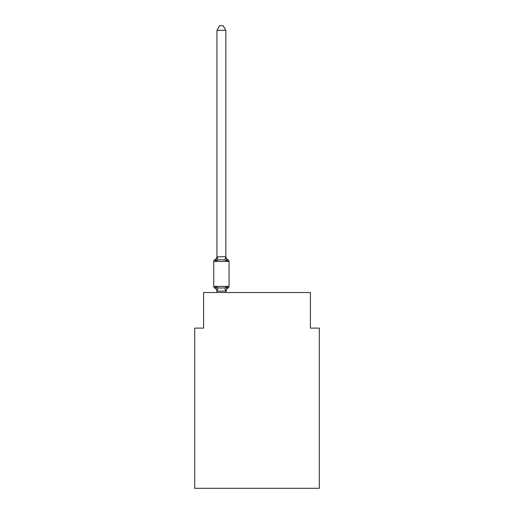 <?xml version="1.0" encoding="UTF-8"?>
<svg xmlns="http://www.w3.org/2000/svg" width="514" height="514" viewBox="0 0 514 514"><rect width="100%" height="100%" fill="white"/><g stroke="black" fill="none" stroke-linecap="round" stroke-linejoin="round"><path stroke-width="0.77" d="M319.297 488.3L319.297 328.105L310.398 328.105L310.398 292.511L203.602 292.511L203.602 328.105L194.703 328.105L194.703 488.3L319.297 488.3M216.953 291.489L216.953 291.489A3.913 3.913 0 0 0 214.749 287.968A1.78 1.78 0 0 1 213.747 286.369A1.78 1.78 0 0 0 214.749 287.968A1.78 1.78 0 0 1 213.747 286.369A1.78 1.78 0 0 0 214.749 287.968A1.78 1.78 0 0 1 213.747 286.369A1.78 1.78 0 0 0 214.749 287.968A1.78 1.78 0 0 1 213.747 286.369A1.78 1.78 0 0 0 214.749 287.968A1.78 1.78 0 0 1 213.747 286.369A1.78 1.78 0 0 0 214.749 287.968A1.78 1.78 0 0 1 213.747 286.369A1.78 1.78 0 0 0 214.749 287.968A1.78 1.78 0 0 1 213.747 286.369A1.78 1.78 0 0 0 214.749 287.968A1.78 1.78 0 0 1 213.747 286.369A1.78 1.78 0 0 0 214.749 287.968A1.78 1.78 0 0 1 213.747 286.369A1.78 1.78 0 0 0 214.749 287.968A1.78 1.78 0 0 1 213.747 286.369A1.78 1.78 0 0 0 214.749 287.968A1.78 1.78 0 0 1 213.747 286.369A1.78 1.78 0 0 0 214.749 287.968A1.78 1.78 0 0 1 213.747 286.369A1.78 1.78 0 0 0 214.749 287.968A1.78 1.78 0 0 1 213.747 286.369A1.78 1.78 0 0 0 214.749 287.968A1.78 1.78 0 0 1 213.747 286.369A1.78 1.78 0 0 0 214.749 287.968A1.78 1.78 0 0 1 213.747 286.369A1.78 1.78 0 0 0 214.749 287.968A1.78 1.78 0 0 1 213.747 286.369A1.78 1.78 0 0 0 214.749 287.968L215.841 286.716L214.749 287.968L215.841 286.716L214.749 287.968L215.841 286.716L214.749 287.968L215.841 286.716L214.749 287.968L215.841 286.716L214.749 287.968L215.841 286.716L214.749 287.968L215.841 286.716L214.749 287.968L215.841 286.716L214.749 287.968L215.841 286.716L218.064 287.859L221.399 288.039L224.74 287.859L226.963 286.716L227.548 287.724M225.852 30.326L216.953 30.326L219.626 25.7L223.179 25.7L225.852 30.326L225.852 256.852L226.963 261.099L228.055 259.846A1.78 1.78 0 0 1 229.058 261.453A1.78 1.78 0 0 0 228.055 259.846L226.963 261.099L228.055 259.846A1.78 1.78 0 0 1 229.058 261.453A1.78 1.78 0 0 0 228.055 259.846L226.963 261.099L228.055 259.846A1.78 1.78 0 0 1 229.058 261.453A1.78 1.78 0 0 0 228.055 259.846L226.963 261.099L228.055 259.846A1.78 1.78 0 0 1 229.058 261.453A1.78 1.78 0 0 0 228.055 259.846L226.963 261.099L228.055 259.846A1.78 1.78 0 0 1 229.058 261.453A1.78 1.78 0 0 0 228.055 259.846L226.963 261.099L224.74 259.955L221.399 259.776L218.064 259.955L215.841 261.099L215.257 260.09M225.852 256.852L224.74 259.955M225.852 292.511L226.963 286.716L228.055 287.968A1.78 1.78 0 0 0 229.058 286.369L229.058 261.453A1.78 1.78 0 0 0 228.055 259.846L226.963 261.099L228.055 259.846A1.78 1.78 0 0 1 229.058 261.453A1.78 1.78 0 0 0 228.055 259.846L226.963 261.099L228.055 259.846A1.78 1.78 0 0 1 229.058 261.453A1.78 1.78 0 0 0 228.055 259.846L226.963 261.099L228.055 259.846A1.78 1.78 0 0 1 229.058 261.453L213.747 261.453A1.78 1.78 0 0 1 214.749 259.846L215.841 261.099L214.749 259.846A3.913 3.913 0 0 0 216.953 256.325L216.953 256.852L216.953 256.325L216.953 256.852L216.953 256.325L216.953 256.852L216.953 256.325L216.953 256.852L216.953 256.325L216.953 256.852L216.953 256.325L216.953 256.852L216.953 256.325L216.953 256.852L216.953 256.325L216.953 256.852L216.953 256.325L216.953 256.852L225.781 256.672M225.852 291.489A3.913 3.913 0 0 1 228.055 287.968L227.702 287.821M213.747 261.453L213.747 286.369L229.058 286.369M216.953 30.326L216.953 256.692M225.852 291.123L216.953 291.123L215.841 286.716M216.953 292.511L216.953 291.123M226.963 261.099L228.055 259.846A3.913 3.913 0 0 1 225.852 256.325M215.841 261.099L216.953 256.852M218.064 287.859L217.024 291.149M224.74 287.859L225.781 291.149M217.024 256.672L218.064 259.955"/></g></svg>
